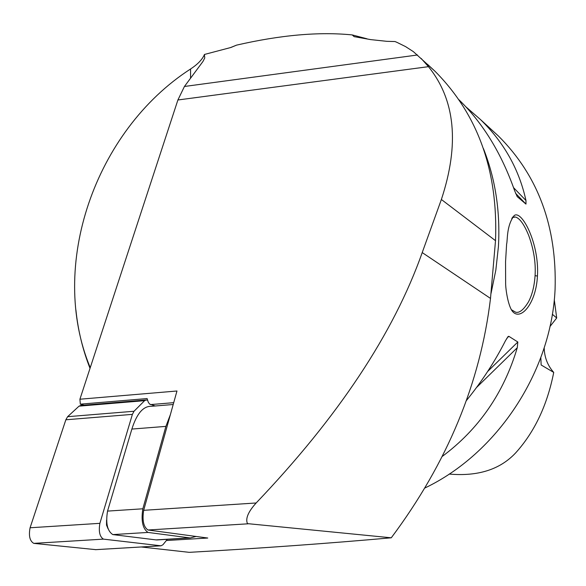 <?xml version="1.0" encoding="UTF-8"?>
<svg xmlns="http://www.w3.org/2000/svg" width="586" height="586" viewBox="0 0 586 586"><rect width="100%" height="100%" fill="white"/><g stroke="black" fill="none" stroke-linecap="round" stroke-linejoin="round"><path stroke-width="0.88" d="M166.365 540.512L207.766 538.029L147.972 530C143.548 526.968 142.12 520.405 143.673 510.318L176.972 391.001L79.916 399.22L80.333 404.157L147.101 398.561L148.265 402.179L149.598 404.084L155.209 405.988M80.333 404.157L84.04 405.16M79.916 399.22L177.895 99.986L184.436 86.479L202.961 61.471L204.756 57.985L204.419 54.469L230.957 47.466L236.546 45.137C280.635 35.006 319.202 31.6 352.245 34.926L354.112 36.647L370.711 39.614L386.863 41.328L395.008 41.54L396.868 42.317L405.6 46.624L413.357 51.634L435.076 71.331C478.051 114.614 498.195 171.061 495.514 240.678L490.504 298.421C480.352 383.039 447.279 462.83 391.272 537.802C328.006 543.434 260.667 548.284 189.241 552.342L141.241 546.98M391.272 537.802L247.475 523.628C245.278 518.698 248.171 511.812 256.155 502.978C338.32 416.807 393.667 333.339 422.213 252.581L441.375 199.489C459.622 144.185 455.315 99.913 428.454 66.665L421.166 58.439M90.244 367.671C47.927 266.359 94.925 130.693 190.589 68.98C197.372 64.526 201.899 59.926 204.162 55.187L204.419 54.469M427.494 64.306L435.076 71.331M352.245 34.926L366.975 38.786M483.406 148.514C495.404 178.825 500.407 211.509 498.422 246.581L495.844 270.036L491.046 293.418M90.024 368.345C82.714 349.791 78.011 330.336 75.909 309.979M230.554 47.561L236.546 45.137M466.427 400.524C481.787 381.618 494.855 361.591 505.615 340.444L508.274 336.43L508.846 336.32L517.826 342.004L517.277 347.718C503.784 393.045 478.718 429.333 442.071 456.567M465.907 106.85L480.381 119.463C503.901 142.288 519.101 169.303 525.972 200.515L525.972 204.096L517.211 196.632L514.676 190.824C501.601 153.635 483.157 123.412 459.336 100.14L458.816 99.635M537.435 276.05C536.183 303.248 520.727 321.377 512.523 311.415C508.033 305.943 505.63 289.03 505.645 283.697L505.55 261.839L506.612 244.12C507.718 240.472 506.275 225.808 514.23 215.531C521.811 209.656 539.508 243.871 537.435 276.05L535.077 275.654C535.89 262.77 533.765 249.38 528.711 235.491C524.236 224.504 519.819 218.344 515.46 217.01L512.809 217.465L511.79 218.307M491.595 129.755L498.452 136.047C538.16 175.624 557.037 226.738 555.081 289.381C551.433 371.458 497.36 453.542 424.652 488.116M512.523 311.415L511.241 309.642L515.614 312.206C519.342 313.254 523.628 309.804 528.462 301.871C532.147 294.956 534.351 286.217 535.077 275.654L535.077 275.647M540.827 357.585L541.149 364.99L553.726 372.403C547.273 405.138 534.571 431.985 515.614 452.941C500.048 469.54 477.912 476.579 449.191 474.067M554.275 299.695L556.7 317.971L549.946 326.57M544.196 347.828C544.416 357.314 547.595 365.51 553.726 372.403M556.7 317.971L552.334 314.264M159.114 539.816L155.971 539.896L112.812 534.593C107.311 530.997 105.553 523.166 107.546 511.102L131.872 429.069C136.772 413.57 143.306 405.973 151.466 406.296L173.207 404.501M196.098 536.461L190.223 537.941L148.009 532.432C142.698 528.799 140.977 520.917 142.845 508.795L165.897 426.381L170.372 414.654M167.325 539.318L162.937 544.76L161.004 545.808L103.444 539.127C99.708 536.732 98.514 531.465 99.884 523.335L132.392 414.368L134.026 411.255L144.596 400.67L146.28 399.96L147.54 400.289M108.066 528.777L106.513 525.1L106.557 520.112M95.892 549.661L33.768 543.369C29.783 541.017 28.553 535.816 30.084 527.766L65.844 419.781L67.617 416.69L79.044 406.149L80.861 405.424L145.694 400.004M150.463 404.589L173.72 402.663M143.673 510.318L256.155 502.978M177.895 99.986L428.454 66.665M147.972 530L248.178 523.803M184.436 86.479L417.518 54.989M517.277 347.718L476.506 387.529M517.826 342.004L487.655 371.487M508.846 336.32L506.765 338.356M525.972 200.515L513.563 187.659M525.972 204.096L515.577 193.321M190.553 78.216L190.589 68.98M441.375 199.489L495.514 240.678M422.213 252.581L490.504 298.421M155.971 539.896L189.564 537.882M131.872 429.069L165.897 426.381M107.546 511.102L142.845 508.795M112.812 534.593L148.009 532.432M79.044 406.149L144.596 400.67M67.617 416.69L134.026 411.255M65.844 419.781L132.392 414.368M30.084 527.766L99.884 523.335M33.768 543.369L103.444 539.127M95.342 549.675L160.901 545.8M508.274 336.43L507.725 336.972M498.452 136.047L480.381 119.463M459.336 100.14L458.86 99.701M512.567 217.106L513.087 217.091M513.71 217.069L515.453 217.003M512.816 217.465L514.208 215.531M190.223 537.941L156.66 539.962M161.004 545.808L95.459 549.683"/></g></svg>
